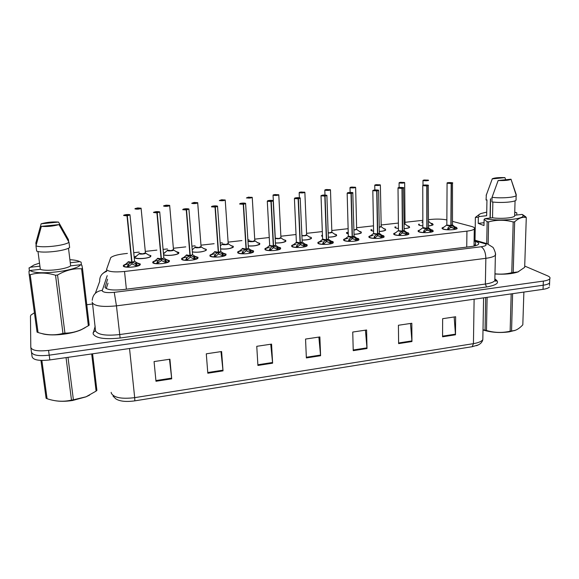 <?xml version="1.0" encoding="UTF-8"?>
<svg xmlns="http://www.w3.org/2000/svg" width="579" height="579" viewBox="0 0 579 579"><rect width="100%" height="100%" fill="white"/><g stroke="black" fill="none" stroke-linecap="round" stroke-linejoin="round"><path stroke-width="0.87" d="M163.517 253.175L165.058 252.553M176.204 251.604L178.875 252.516L178.737 253.312C177.333 255.049 166.759 256.171 163.669 254.898M192.228 249.549L192.72 249.39M203.757 248.536L206.319 249.397L206.233 250.229C202.976 251.988 198.373 252.567 192.423 251.974M230.826 245.525L233.272 246.336L233.243 247.204C230.594 248.746 226.389 249.339 220.613 248.984M257.409 242.572L259.739 243.325L259.776 244.222C257.583 245.59 253.754 246.184 248.275 246.003M283.529 239.67L285.744 240.372L285.845 241.298C284.014 242.514 280.54 243.093 275.43 243.035M309.2 236.818L311.285 237.47L311.466 238.418C309.931 239.496 306.812 240.053 302.115 240.097M322.496 236.522L321.721 235.32L321.75 236.123M334.423 234.017L336.385 234.618L336.645 235.588C335.357 236.543 332.578 237.079 328.307 237.195M348.276 233.916L346.85 233.431L346.553 232.469L346.575 233.236M359.219 231.267L361.05 231.817L361.39 232.801C360.312 233.641 357.858 234.148 354.037 234.321M373.585 231.26L371.342 230.645L370.958 229.668L370.973 230.399M383.595 228.56L385.288 229.06L385.723 230.058C384.811 230.804 382.676 231.274 379.31 231.484M398.439 228.604L395.406 227.909L394.943 226.917L394.95 227.619M407.558 225.897L409.121 226.353L409.642 227.366C408.883 228.01 407.051 228.452 404.142 228.683M422.851 225.955L419.066 225.224L418.516 224.218M431.123 223.284L432.556 223.689L433.164 224.717C432.535 225.267 430.993 225.672 428.532 225.919M148.144 254.731L150.916 255.694L150.735 256.446C148.991 258.61 135.117 259.566 134.531 257.554L134.733 256.837L136.876 255.773M166.557 259.66L169.459 260.673L169.278 261.527C167.461 263.778 153.486 264.697 152.711 262.613L152.914 261.795L155.158 260.68M195.232 256.403L198.018 257.358L197.895 258.256C196.151 260.42 182.609 261.267 181.589 259.262L181.734 258.4L183.948 257.315M223.378 253.211L226.034 254.109L225.976 255.042C224.312 257.134 211.183 257.901 209.916 255.976L210.011 255.078L212.182 254.022M251.011 250.077L253.537 250.917L253.551 251.887C251.952 253.899 239.207 254.601 237.716 252.755L237.745 251.822L239.887 250.794M278.137 247.001L280.54 247.783L280.62 248.782C279.092 250.721 266.702 251.366 265.001 249.585L264.965 248.623L267.071 247.631M304.778 243.983L307.044 244.714L307.203 245.735C305.741 247.602 293.691 248.188 291.794 246.48L291.671 245.489L293.756 244.526M330.942 241.023L333.07 241.696L333.316 242.739C331.919 244.541 320.173 245.069 318.095 243.433L317.9 242.413L319.948 241.479M356.65 238.114L358.64 238.729L358.973 239.793C357.634 241.53 346.177 242.015 343.926 240.437L343.644 239.395L345.663 238.49M381.901 235.255L383.747 235.819L384.174 236.898C382.893 238.57 371.704 239.011 369.301 237.491L368.924 236.435L370.922 235.559M406.711 232.447L408.419 232.953L408.94 234.054C407.71 235.66 396.781 236.066 394.219 234.604L393.756 233.532L395.732 232.678M431.094 229.689L432.658 230.145L433.273 231.253C432.1 232.801 421.411 233.178 418.704 231.759L418.147 230.674L420.101 229.849M455.065 226.975L456.476 227.381L457.193 228.502C456.071 229.993 445.598 230.333 442.769 228.973L442.11 227.873L444.042 227.069M137.346 262.975L140.35 264.046L140.125 264.856C138.229 267.187 123.776 268.2 123.284 266.029L123.53 265.254L125.809 264.104M127.409 253.414L124.174 253.776C117.32 254.622 112.833 255.911 110.719 257.655L106.522 269.524C108.382 271.761 114.381 272.412 124.536 271.479L466.935 231.144C470.821 230.659 473.275 229.95 474.281 229.016C475.12 228.046 474.158 227.171 471.393 226.403L452.525 221.388M446.865 219.911C442.059 219.014 436.646 218.855 430.617 219.448L428.576 219.673M422.844 220.317L404.996 222.314M398.381 223.06L381.018 224.999M373.477 225.846L356.628 227.735M348.131 228.691L331.81 230.514M322.322 231.578L306.566 233.344M296.028 234.524L280.866 236.225M269.257 237.52L254.709 239.156M248.999 239.793L247.906 239.916M241.942 240.582L228.083 242.138M222.293 242.782L220.194 243.021M214.121 243.701L200.971 245.17M195.101 245.829L191.953 246.184M185.765 246.878L173.367 248.268M167.403 248.934L163.177 249.404M156.873 250.114L145.249 251.416M139.192 252.097L133.843 252.697M549.485 285.498L549.594 282.914C548.718 283.949 546.59 284.716 543.196 285.223L49.201 355.173C38.475 356.324 32.562 355.282 31.454 352.046C32.562 355.282 38.475 356.324 49.201 355.173L543.196 285.223C546.59 284.716 548.718 283.949 549.594 282.914L549.652 281.437M454.168 316.981L455.478 334.792L455.644 316.756L442.646 318.689L442.566 336.797L455.478 334.792M410.504 323.466L411.944 341.545L411.828 323.27L398.417 325.26L398.613 343.615L411.944 341.545M365.429 330.168L367.006 348.522L366.594 329.994L352.741 332.049L353.233 350.657L367.006 348.522M169.495 359.277L171.71 378.825L169.922 359.212L154.065 361.571L155.975 381.264L171.71 378.825M220.983 351.627L223.024 370.864L221.612 351.533L206.29 353.812L207.81 373.223L223.024 370.864M270.74 344.237L272.615 363.171L271.565 344.114L256.758 346.314L257.916 365.45L272.615 363.171M318.863 337.087L320.585 355.723L319.869 336.935L305.546 339.062L306.363 357.931L320.585 355.723M478.341 344.903L472.247 346.698L134.827 400.856C126.164 402.043 119.846 401.392 115.865 398.888L113.021 396.116M549.428 286.996C548.552 288.045 546.424 288.827 543.037 289.334L49.837 359.928C39.133 361.093 33.22 360.029 32.106 356.751L31.512 352.473M107.585 279.179L105.06 287.408C106.905 289.833 112.898 290.557 123.052 289.587L471.154 246.545C475.012 246.046 477.436 245.293 478.435 244.302C479.282 243.252 478.305 242.312 475.511 241.472L474.1 241.067M524.719 266.065L547.611 275.85C549.782 276.805 550.491 277.797 549.76 278.817C548.885 279.838 546.75 280.598 543.355 281.097L48.564 350.396C37.816 351.54 31.896 350.519 30.796 347.328L30.463 316.177L30.897 315.085L34.414 312.783M86.778 304.735L92.597 303.997M474.049 244.722L475.453 245.134L475.511 241.472M106.247 288.574L108.02 283.167M128.176 261.918L125.035 264.82C123.226 265.891 123.834 266.644 126.859 267.078L128.437 264.494L131.708 262.244L131.889 264.031L128.625 266.354L128.169 267.259M130 214.881L127.3 215.829L131.983 262.171L135.739 263.648L138.077 265.775L139.691 264.473L139.72 265.175M128.256 261.694L131.708 262.244M127.3 215.829L129.942 214.845C129.638 214.121 123.066 214.773 123.638 215.475L127.011 215.858L131.701 262.2L128.35 261.918M126.953 215.352L126.996 215.735L125.737 215.193L127.879 215.055L126.953 215.352L127.271 215.706M139.886 265.059L139.684 264.393M136.383 264.118L136.608 266.354M127.952 265.095L128.147 266.999L127.018 266.796M131.99 262.207L132.171 264.002L131.657 261.737M136.564 266.014L132.171 264.002M131.983 262.171L134.596 261.382L131.983 262.171L131.599 261.187M141.146 208.223L137.824 207.948L139.076 208.44L137.013 208.57L137.889 208.295L137.563 207.97L135.03 208.766C137.527 209.229 139.539 209.033 141.081 208.179L137.853 208.259M139.315 253.37L142.796 253.841L145.481 252.82M137.889 208.295L137.925 208.672M150.279 256.953L150.287 256.063M139.329 253.508L142.796 253.841L145.409 253.095L145.372 252.712M137.976 208.288L138.012 208.664M157.531 258.516L154.383 261.382C152.595 262.453 153.269 263.199 156.402 263.64L157.908 261.086L161.114 258.856L161.28 260.637L158.081 262.931L157.64 263.807M159.761 211.943L157.206 212.848L161.389 258.827L165.073 260.253L167.505 262.482M157.626 258.27L161.114 258.82L161.555 260.601L161.389 258.827M157.206 212.848L159.688 211.885C157.068 211.4 155.006 211.603 153.507 212.5L156.923 212.877L161.114 258.82L157.698 258.516M156.902 212.754L155.534 212.298L157.662 212.088L156.815 212.587M169.032 261.73L168.836 261.071M165.71 260.716L165.912 262.953M157.437 261.672L157.611 263.561L156.54 263.387M165.876 262.598L161.555 260.601M156.793 212.377L157.177 212.725M161.389 258.784L163.857 258.039L161.389 258.784L161.027 257.916M185.345 260.355L186.822 257.735L189.963 255.542L190.107 257.3L186.539 260.42M188.949 209.055L186.532 209.924L190.23 255.505L193.856 256.924L196.172 259.008L197.453 257.887L197.482 258.567M186.431 254.912L189.963 255.542M186.532 209.924L188.863 208.983C186.156 208.512 184.136 208.715 182.798 209.584L186.257 209.945L189.963 255.498L186.489 255.187M186.235 209.822L184.81 209.301L186.879 209.178L186.076 209.612M197.634 258.466L197.446 257.821M182.197 258.994L182.117 259.667M194.486 257.38L194.66 259.616M186.525 260.195L186.366 258.321M190.23 255.505L190.375 257.271L189.984 255.831M194.624 259.254L190.375 257.271M186.062 209.46L186.503 209.801M190.23 255.469L192.568 254.76L190.23 255.469L189.89 254.673M213.781 257.04L215.193 254.456L218.269 252.285L218.392 254.029L214.903 257.098M217.588 206.225L215.301 207.05L218.529 252.212L222.09 253.66L224.406 255.715L225.535 254.688L225.564 255.353M214.7 251.619L218.269 252.285M215.301 207.05L215.265 206.927C216.951 206.717 217.69 206.45 217.48 206.131C214.7 205.675 212.717 205.871 211.53 206.725L215.033 207.079L218.269 252.241L214.737 251.916M215.004 206.956L213.499 206.442L215.533 206.327L214.78 206.717M225.716 255.259L225.528 254.622M210.466 255.657L210.38 256.309M222.712 254.116L222.872 256.345M214.889 256.888L214.751 255.035M218.536 252.249L218.659 254L218.305 252.784M222.835 255.969L218.659 254M214.773 206.602L215.265 206.927M218.529 252.212L220.744 251.539L218.529 252.212L218.211 251.474M242.297 248.688L239.098 251.481C237.39 252.524 238.258 253.269 241.711 253.703L243.028 251.235L246.046 249.086L246.155 250.816L242.731 253.841M245.67 203.432L243.52 204.235L246.299 249.021L249.802 250.454L252.22 252.632M243.52 204.235L243.491 204.119C245.134 203.902 245.829 203.649 245.561 203.338C242.702 202.896 240.763 203.091 239.728 203.924L243.26 204.264L246.039 249.042C243.556 249.202 242.355 248.984 242.442 248.391L246.046 249.086M243.231 204.141L241.638 203.728L243.65 203.533L242.941 203.888M238.201 252.386L238.107 253.023M250.417 250.902L250.548 253.132M253.276 252.111L253.103 251.489M242.724 253.645L242.601 251.807M245.764 250.989L247.219 250.953M246.307 249.057L246.415 250.787L246.082 249.744M250.519 252.741L246.415 250.787M242.934 203.801L243.491 204.119M246.299 249.013L248.398 248.384L246.299 249.021L245.995 248.319M166.339 205.169L167.664 205.654L165.637 205.777L166.463 205.509L166.079 205.19L163.691 205.965C166.26 206.413 168.243 206.225 169.625 205.386L166.347 205.415M167.512 250.15L171.029 250.656L173.57 249.658M166.463 205.509L166.491 205.871M178.484 253.522L178.289 252.936M167.526 250.338L171.029 250.656L173.483 249.578M166.549 205.502L166.586 205.863M197.743 202.73L194.32 202.433L195.724 202.918L193.733 203.034L194.508 202.773L194.066 202.462L191.823 203.215C194.464 203.656 196.411 203.468 197.649 202.65L194.327 202.643M195.188 246.994L198.742 247.537L201.137 246.56M205.979 250.439L205.791 249.867M195.21 247.226L198.742 247.537L201.072 246.502L198.742 247.537L195.239 247.255M194.595 202.759L194.624 203.12M225.253 200.052L221.793 199.755L223.27 200.225L221.308 200.334L222.032 200.081L221.54 199.784L219.434 200.522C222.148 200.942 224.059 200.754 225.151 199.965L221.786 199.929M222.372 243.897L225.955 244.468L228.213 243.513M232.982 247.414L232.801 246.857M222.387 244.164L225.955 244.468L228.177 243.484M89.622 395.11L85.873 396.89L72.505 400.502C65.572 401.544 59.514 401.573 54.354 400.574M92.582 353.812L96.903 390.376L96.1 391.107L91.692 353.943M68.004 357.33L73.395 399.799L86.061 396.789L96.1 391.107M73.395 399.799L71.478 400.096L66.057 357.612M41.869 360.449L47.087 398.721L46.096 398.258L40.928 360.413M47.087 398.721C55.439 401.508 63.567 401.971 71.478 400.096M515.274 330.312L509.115 331.876C499.597 333.106 490.891 332.462 483.002 329.943M512.618 293.691L511.554 331.007L514.89 330.443C517.568 329.538 520.21 327.663 522.815 324.819L523.879 292.077M511.554 331.007L510.135 331.231L511.177 293.893M487.113 297.338L486.461 330.471L485.057 330.153L485.68 297.541M486.461 330.471C494.227 332.773 502.116 333.026 510.135 331.231M483.002 329.806L485.057 330.153M85.207 327.649L81.183 329.777C70.754 334.503 49.772 336.493 41.63 333.482M80.546 264.733L81.892 265.254L82.471 268.301L89.195 325.145L88.348 325.76L81.596 268.808C73.49 268.287 65.47 270.357 57.553 275.011L55.533 275.242C46.725 272.528 38.272 272.354 30.188 274.736L29.174 274.446L28.972 271.298L30.188 270.473C35.97 275.749 76.746 270.994 80.546 264.733L70.652 265.862C66.194 269.322 45.734 271.689 40.342 269.315L30.188 270.473M57.553 275.011L64.935 333.149C70.703 333.128 76.327 331.876 81.82 329.386L88.348 325.76M64.935 333.149L62.966 333.417L55.533 275.242M30.188 274.736L38.062 332.498C46.588 335.241 54.889 335.552 62.966 333.417M38.062 332.498L37.056 332.122L29.174 274.446M82.471 268.301L81.596 268.808M37.975 251.481L40.342 269.315M70.652 265.862L68.488 248.181M69.002 242.297L69.639 247.537C65.123 251.054 42.173 253.573 36.672 251.098L35.963 245.814C41.471 248.217 64.472 245.735 69.002 242.297L58.993 224.601C53.282 226.208 47.406 226.802 41.362 226.367L35.963 245.814M41.362 226.367L58.993 224.601M29.355 271.037L29.131 267.867M28.95 268.084L34.096 264.95L39.517 263.098M69.9 259.703C74.582 259.957 77.876 260.615 79.779 261.672L80.872 262.012M36.137 245.156L35.84 242.963L41.16 223.798C46.856 222.235 52.646 221.656 58.53 222.068L68.394 239.532L68.655 241.653M58.53 222.068L41.16 223.798M30.151 267.274L39.922 266.174M70.269 262.743L79.779 261.672M81.444 265.081L81.103 262.186M490.427 198.908L490.037 218.059M491.643 198.119L492.041 197.996M518.675 271.638L517.633 272.065C511.945 273.925 504.389 274.569 494.965 274.005M514.659 221.793L513.218 272.506L517.966 271.913L524.675 267.332L526.282 217.523C522.569 216.712 518.697 218.131 514.659 221.793L513.189 221.967C505.033 219.716 496.833 219.687 488.604 221.873L487.142 221.692L484.109 219.325L485.079 218.623C498.403 221.648 525.746 219.188 522.909 215.279L526.282 217.523M513.218 272.506L511.771 272.702L513.189 221.967M494.973 273.795C500.589 274.46 506.191 274.099 511.771 272.702M522.909 215.279L522.084 214.411L522.996 214.881L525.898 216.922M492.859 202.013L492.526 217.776L485.079 218.623M522.084 214.411L514.796 215.236L514.63 216.119C513.088 218.051 500.343 219.014 492.526 217.776M516.142 199.285L516.019 200.225C514.355 202.158 500.278 203.142 491.962 201.897L492.056 197.294C500.386 198.503 514.485 197.526 516.15 195.644L516.019 200.225M516.273 194.718L511.025 179.251C509.086 180.301 504.794 180.72 498.15 180.51L492.056 197.294M498.15 180.51L511.054 179.215M484.051 222.705L478.232 223.378L478.334 217.226L475.381 217.393L475.033 240.227M475.381 217.393L479.636 214.172M486.722 243.498L487.142 221.692M488.604 221.873L488.169 243.998M478.334 217.226L479.296 216.539C478.073 215.46 478.681 214.44 481.113 213.485L486.729 212.117M514.738 212.196L516.815 212.869L516.758 215.012M479.296 216.539L486.664 215.706L486.671 215.193M486.664 215.706L486.961 199.914L486.063 200.016L486.078 199.364M486.063 200.016L486.346 194.638M486.15 195.47L492.309 178.766C494.538 177.796 498.743 177.42 504.917 177.623L505.706 179.751M504.917 177.623L492.15 178.897M514.731 212.536L515.911 212.399M478.232 223.378L484.001 225.549L484.109 219.325M269.061 250.584L270.35 248.073L273.31 245.952L273.397 247.667L270.046 250.642M273.266 245.214L273.556 245.88L275.546 245.279L273.563 245.923L277.001 247.305L279.295 249.325L280.171 248.449L280.207 249.093M273.216 200.689L271.182 201.354C272.789 201.152 273.433 200.899 273.114 200.595C270.19 200.168 268.28 200.356 267.389 201.166L270.958 201.499L267.295 201.282L269.691 245.583L273.31 245.952M270.958 201.499L273.302 245.909L269.662 245.561M270.929 201.376L269.264 200.884L271.24 200.783L270.574 201.123M265.421 249.173L265.32 249.795M277.609 247.754L277.725 249.983M280.337 249.013L280.171 248.405M270.038 250.468L269.937 248.644M272.977 247.855L274.569 247.841M273.563 245.923L273.65 247.638L273.346 246.726M277.696 249.578L273.65 247.638M273.556 245.88L271.218 201.47M270.574 201.043L271.182 201.354M295.941 247.45L297.172 244.975L300.067 242.869L300.146 244.577L296.861 247.501M300.038 242.16L300.32 242.84L303.7 244.215L305.987 246.22L306.754 245.416L306.79 246.046M294.414 198.554L296.376 242.145L300.067 242.869M300.342 198.047L298.351 198.648C299.929 198.445 300.53 198.199 300.161 197.902C297.165 197.49 295.29 197.678 294.537 198.467L298.142 198.785L300.067 242.833L296.361 242.471M298.105 198.669L296.368 198.184L298.323 198.09L297.7 198.409M292.134 246.024L292.294 246.915M304.301 244.664L304.395 246.886M300.32 242.796L302.187 241.892M306.913 245.966L306.747 245.38M296.853 247.342L296.774 245.532M299.683 244.779L301.435 244.794M300.32 242.84L300.392 244.548L300.11 243.737M304.373 246.466L300.392 244.548M298.395 198.763L300.32 242.804L302.39 242.254L300.66 242.97M297.7 198.344L298.351 198.648M322.337 244.374L323.509 241.928L326.346 239.844L326.404 241.537L323.183 244.418M326.918 195.42L325.072 196.1L326.592 239.815L329.914 241.182L332.317 243.332M321.027 195.883L322.59 239.127L326.346 239.844M325.072 196.1L325.029 195.984C326.563 195.789 327.128 195.543 326.708 195.261C323.647 194.862 321.808 195.043 321.193 195.811L324.819 196.122L326.346 239.807L322.583 239.431M324.79 196.006L322.973 195.536L324.906 195.441L324.327 195.745M318.363 242.934L318.24 243.52M330.508 241.624L330.587 243.839M328.373 239.033L326.592 239.778L328.373 238.91M333.019 242.977L332.853 242.406L332.194 243.166M323.183 244.273L323.118 242.478M325.912 241.769L327.808 241.805M326.592 239.815L326.65 241.508L326.375 240.784M330.566 243.419L326.65 241.508M324.32 195.695L325.029 195.984M252.256 197.41L246.451 197.982L248.514 197.149L246.538 197.873C249.325 198.279 251.199 198.098 252.154 197.323L248.753 197.28M249.079 241.161L252.676 241.457C250.193 241.624 248.984 241.429 249.064 240.857L252.676 241.457L254.796 240.524M254.84 240.821L252.676 241.457L254.811 240.85L252.263 197.671L248.76 197.128L250.316 197.504L249.086 197.779M259.327 244.7L259.334 243.889M249.064 197.446L248.521 197.149M275.003 194.566L275.011 194.566C273.469 194.761 272.854 194.993 273.158 195.268C276.009 195.666 277.848 195.485 278.673 194.732L275.235 194.674M275.257 238.179L278.919 238.497L280.953 237.918L278.919 238.497L275.3 238.215L278.919 238.497L280.938 237.6M278.825 194.855L275.249 194.544L276.863 194.906L275.618 195.181M285.57 241.515L285.396 240.98M275.604 194.848L273.042 195.116L275.264 237.882M301.022 192.033L301.037 192.033C299.524 192.214 298.945 192.445 299.3 192.713C302.216 193.104 304.018 192.923 304.713 192.185L301.246 192.119M301.92 235.573L304.699 235.588L301.92 235.581L304.699 235.588L306.624 234.734M304.894 192.329L301.268 192.004L302.94 192.358L301.688 192.626M311.176 238.642L311.01 238.121M304.699 235.588L306.631 235.045L304.699 235.588M301.673 192.308L301.037 192.033M348.247 241.349L349.369 238.932L352.148 236.876L352.191 238.555L349.036 241.392M352.951 192.8L351.258 193.487L352.387 236.811L355.658 238.208L358.054 240.336M347.161 193.263L348.334 236.16L352.148 236.876M351.258 193.487L351.221 193.372C352.72 193.176 353.233 192.945 352.77 192.669C349.651 192.279 347.841 192.46 347.357 193.205L351.019 193.509L352.148 236.84L348.326 236.456M350.983 193.393L349.094 192.93L351.004 192.843L350.461 193.14M344.114 239.909L343.984 240.466M356.251 238.642L356.302 240.857M354.087 236.102L352.387 236.811L354.08 235.986M358.662 240.032L358.502 239.482L357.931 240.169M349.036 241.262L348.985 239.482M351.663 238.809L353.711 238.881M352.394 236.847L352.437 238.526L352.177 237.868M356.288 240.423L352.437 238.526M350.461 193.089L351.221 193.372M373.701 238.382L374.765 235.993L377.494 233.959L377.522 235.624L374.432 238.425M378.579 190.267L376.98 190.918L377.725 233.894L380.946 235.284L383.334 237.404M372.818 190.686L373.621 233.243L373.766 233.641L377.494 233.959M376.98 190.918L376.929 190.809C378.398 190.621 378.876 190.39 378.369 190.122C375.185 189.746 373.412 189.919 373.05 190.65L376.734 190.947L377.494 233.923L373.607 233.532M376.697 190.831L374.743 190.375L376.625 190.296L376.133 190.578M369.395 236.934L369.264 237.47M381.532 235.711L381.561 237.918M379.339 233.228L377.725 233.894L379.339 233.113M383.855 237.144L383.696 236.608M374.432 238.309L374.396 236.536M376.951 235.906L379.158 236.008M377.732 233.93L377.761 235.595L377.508 235.002M381.554 237.477L377.761 235.595M376.133 190.534L376.929 190.809M398.699 235.465L399.713 233.113L402.391 231.093L402.405 232.744L399.372 235.501M403.751 187.777L402.231 188.399L402.622 231.072L405.785 232.411L408.166 234.517M398.446 230.659L402.391 231.093M402.231 188.399L402.188 188.291C403.621 188.103 404.062 187.878 403.505 187.618C400.27 187.256 398.526 187.43 398.28 188.139L401.992 188.428L402.391 231.057L398.634 230.782L398.453 230.384L398.012 188.153M401.956 188.313L399.995 187.972L401.341 188.059M394.234 234.01L394.089 234.531M406.364 232.838L406.378 235.038M404.156 230.406L402.622 231.035L404.156 230.29M408.608 234.3L408.456 233.778L408.036 234.329M399.372 235.4L399.358 233.648M401.797 233.055L404.149 233.192M402.622 231.072L402.398 232.172M406.371 234.589L402.637 232.722M401.341 188.023L402.188 188.291M423.263 232.606L424.219 230.276L426.846 228.285L426.846 229.921L423.879 232.635M426.846 227.663L432.433 231.491L432.781 230.992L432.839 231.557M422.757 185.671L422.858 227.576L426.846 228.285M428.482 185.331L426.991 185.816C428.388 185.635 428.793 185.418 428.199 185.164C424.906 184.81 423.198 184.976 423.068 185.671L426.803 185.953L426.846 228.249L422.851 227.837M426.766 185.837L424.675 185.396L426.52 185.331L426.101 185.591M418.631 231.137L418.479 231.651M430.762 230.008L430.762 232.201M423.075 227.974L426.846 228.242M432.94 231.506L432.788 231.007M423.879 232.548L423.879 230.804M426.209 230.254L428.706 230.428M430.762 231.745L426.846 229.385M427.078 228.256L427.078 229.892M427.034 185.924L427.078 228.22L428.54 227.786L427.078 228.213M426.101 185.555L426.991 185.816M447.393 229.791L448.305 227.489L450.882 225.513L450.867 227.142L447.958 229.82M452.778 182.928L451.403 183.492L451.106 225.492L454.168 226.809L456.541 228.908M447.075 183.239L446.836 224.811L447.089 225.224L450.882 225.513M451.403 183.492L451.359 183.384C452.727 183.21 453.096 182.993 452.46 182.747C449.116 182.399 447.437 182.573 447.415 183.246L451.179 183.521L450.882 225.477L446.822 225.065M451.135 183.405L449.072 183.087L450.433 183.167M442.602 228.307L442.443 228.814M454.732 227.229L454.732 229.414M452.496 224.898L451.106 225.455L452.496 224.782M447.089 225.217L450.882 225.477M456.853 228.748L456.708 228.278M447.958 229.74L447.972 228.017M450.194 227.504L452.836 227.713M451.106 225.492L450.875 226.65M454.718 228.958L451.092 227.113M450.433 183.13L451.359 183.384M330.5 189.84L326.817 189.514L328.582 189.948L326.722 190.035L327.28 189.803L326.592 189.536C325.116 189.724 324.58 189.941 324.978 190.209C327.953 190.578 329.726 190.404 330.298 189.688L326.802 189.615M328.163 232.801L330.03 232.736L328.163 232.801L330.03 232.736L331.861 231.918M336.348 235.812L336.189 235.306M330.03 232.736L331.868 232.215L330.03 232.736M322.185 235.805L322.054 236.326M355.607 187.364L351.931 187.06L353.762 187.495L351.916 187.574L352.43 187.35L351.706 187.089C350.266 187.27 349.759 187.487 350.201 187.741C353.241 188.103 354.978 187.936 355.426 187.234L351.902 187.162M353.928 230.001L356.664 229.154M361.086 233.033L360.927 232.541C360.529 233.482 358.235 234.061 354.037 234.278M354.913 229.928L356.671 229.436L354.913 229.928M347.024 232.946L346.886 233.446M376.364 184.679L376.379 184.679C374.975 184.86 374.504 185.07 374.989 185.323C378.08 185.671 379.795 185.504 380.121 184.817L376.574 184.744M379.238 227.185L381.047 226.432M380.331 184.962L376.596 184.658L378.442 184.983L377.153 185.229M385.411 230.297L385.252 229.82C384.97 230.637 382.987 231.18 379.31 231.448M379.375 227.171L381.047 226.7L379.375 227.171M371.429 230.138L371.291 230.616M377.153 184.933L376.379 184.679L374.902 185.425L380.367 185.193L381.206 226.751L379.245 227.388M404.634 182.602L400.849 182.291L402.803 182.703L401.001 182.776L401.442 182.566L400.632 182.313C399.257 182.486 398.822 182.696 399.344 182.942C402.492 183.282 404.171 183.116 404.395 182.45L400.82 182.371M404.106 224.355L405.011 223.762M409.324 227.605L409.172 227.149M395.421 227.366L395.269 227.844M424.45 179.989L424.472 179.989C423.119 180.163 422.728 180.366 423.285 180.605C426.484 180.93 428.134 180.771 428.25 180.12L424.646 180.04M428.518 180.279L424.682 179.968L426.622 180.279L425.319 180.503M432.831 224.956L432.694 224.522M418.993 224.645L418.841 225.108M425.319 180.228L424.472 179.989L422.981 180.409L423.198 180.706L428.554 180.496M126.374 289.182L124.536 271.479M466.732 247.095L466.935 231.144M111.182 392.33L111.269 393.098C113.737 397.686 121.547 399.206 134.69 397.657L134.827 400.856M472.247 346.698L473.434 343.651C478.399 342.804 481.525 341.472 482.821 339.649L482.872 337.065M129.53 348.522L134.69 397.657L473.434 343.651L474.114 299.198M543.037 289.334L543.355 281.097M49.837 359.928L48.564 350.396M320.542 355.057L306.334 357.257M272.564 362.49L257.872 364.763M222.958 370.176L207.76 372.529M171.637 378.123L155.903 380.562M366.97 347.863L353.219 349.991M411.915 340.901L398.605 342.963M455.456 334.155L442.566 336.153M107.195 275.669L102.157 290.832C103.38 292.489 107.412 292.988 114.244 292.33L481.135 246.77C486.063 245.988 487.315 244.96 484.884 243.672L474.107 240.524M495.392 253.276L495.385 255.245C494.075 256.613 490.898 257.633 485.853 258.321L116.451 305.85C102.628 307.203 94.558 306.132 92.249 302.622L92.199 302.064M495.183 279.165C500.082 282.465 497.209 285.071 486.548 286.974L120.114 338.013L116.451 305.85L114.244 292.33M487.728 243.933L483.921 243.346M120.114 338.013C104.683 339.627 95.673 338.223 93.074 333.808L95.18 326.201M92.502 303.193L95.535 330.891C97.873 334.763 105.877 335.994 119.556 334.568L485.368 284.036C490.37 283.305 493.518 282.19 494.821 280.692L494.864 278.564M30.853 347.747L31.454 352.046M95.332 293.307L99.697 281.401C99.501 276.458 101.846 273.114 106.724 271.385M481.135 246.77C484.08 248.601 485.658 252.451 485.853 258.321L485.368 284.036L486.548 286.974M95.492 330.681L93.147 332.462M102.172 290.318C96.114 291.266 92.806 294.602 92.249 300.335M105.183 287.669L105.074 286.656M131.382 262.461C129.081 262.569 128.046 262.338 128.256 261.766L128.263 261.759M134.704 261.165L132.367 262.345M127.011 215.858L123.631 215.359M134.639 261.332L139.691 264.473C139.539 263.691 137.997 263.25 135.073 263.148M125.035 264.82L128.198 263.807M135.739 263.648L135.927 265.508M128.437 264.494L128.625 266.354M145.51 252.907L145.618 253.095C145.713 254.138 138.186 254.572 139.315 253.457L139.322 253.45M145.452 253.052L141.117 208.483C138.83 209.229 136.767 209.359 134.936 208.881L135.023 208.664M148.897 255.216L145.618 253.095L142.796 253.841L139.394 253.588M150.337 256.758L150.294 256.121C150.316 258.994 130.166 259.479 136.13 256.461L139.235 253.602M160.796 259.074C158.465 259.175 157.408 258.943 157.611 258.372L157.633 258.35M163.958 257.836L161.758 258.958M156.923 212.877L153.486 212.377M163.9 257.995L168.844 261.151L167.403 262.359M154.383 261.382L157.517 260.398M164.32 259.805C167.186 259.928 168.699 260.376 168.844 261.151L168.873 261.846M165.073 260.253L165.239 262.099M157.908 261.086L158.081 262.931M189.651 255.752C187.285 255.853 186.206 255.621 186.402 255.042L186.438 255.006M192.669 254.565L190.6 255.643M186.257 209.945L182.703 209.699L183.188 209.164C185.135 208.65 187.031 208.585 188.899 208.983L192.604 254.717M185.381 260.261C182.139 259.826 181.401 259.081 183.167 258.017L186.279 257.062M193.089 256.533C195.861 256.685 197.316 257.134 197.453 257.887L192.568 254.76M193.856 256.924L194.001 258.755M186.822 257.735L186.974 259.573M217.957 252.487C215.569 252.596 214.462 252.357 214.657 251.771L214.708 251.727M220.845 251.358L218.891 252.386M215.033 207.079L211.436 206.841L211.943 206.283C214.179 205.777 216.039 205.733 217.516 206.138L220.78 251.503M213.81 256.953C210.466 256.511 209.663 255.773 211.4 254.717L214.491 253.783M221.46 253.334C224.059 253.522 225.412 253.971 225.535 254.688L220.744 251.547M222.09 253.66L222.22 255.469M215.193 254.456L215.323 256.273M245.742 249.296C243.318 249.39 242.196 249.151 242.377 248.572L242.449 248.507M248.492 248.203L246.654 249.187M243.26 204.264L239.634 204.032L240.104 203.475C242.362 202.983 244.193 202.939 245.59 203.345L248.427 248.348M239.098 251.481L242.181 250.577M249.317 250.2C251.735 250.417 252.994 250.866 253.103 251.539L252.104 252.495M249.802 250.454L249.911 252.249M243.028 251.235L243.144 253.037M173.606 249.773L173.714 249.962C173.801 250.989 166.368 251.351 167.497 250.266L167.519 250.244M169.705 205.451L169.676 205.711C167.483 206.421 165.456 206.544 163.604 206.081L163.676 205.827M173.548 249.911L171.029 250.656L167.577 250.389M176.935 252.089L178.296 252.987C178.708 254.919 165.326 256.345 163.64 254.536M163.567 253.761L167.418 250.403M201.195 246.69L201.304 246.878C201.383 247.892 194.045 248.196 195.159 247.132L195.203 247.095M204.481 249.028L201.101 246.864L197.714 202.983C195.608 203.663 193.618 203.779 191.729 203.33L194.066 202.462M205.834 250.533L205.791 249.918C206.146 251.496 196.078 252.936 192.409 251.814M228.285 243.665L228.387 243.846C228.473 244.845 221.207 245.098 222.322 244.056L222.379 244.005M228.227 243.795L225.238 200.305L219.34 200.631L221.54 199.784M231.535 246.017L228.387 243.846L225.955 244.468L222.394 244.172M232.845 247.501L232.801 246.893C231.021 248.623 226.961 249.281 220.606 248.883M273.013 246.155C270.552 246.249 269.409 246.01 269.582 245.424M276.668 247.124C278.912 247.371 280.077 247.812 280.171 248.449L275.742 245.293L273.903 246.046M267.295 201.282L267.701 200.725C269.763 200.262 271.58 200.225 273.143 200.602L275.546 245.286M269.09 250.512C265.537 250.077 264.603 249.346 266.282 248.304L269.351 247.428M277.001 247.305L277.088 249.093M270.35 248.073L270.451 249.86M299.777 243.071C297.288 243.166 296.13 242.919 296.289 242.34M302.195 242.008L306.754 245.416C306.675 244.816 305.596 244.381 303.519 244.121M298.142 198.785L294.443 198.575L294.776 198.032C296.658 197.591 298.46 197.548 300.183 197.909L302.202 242.232M295.97 247.385C292.315 246.951 291.317 246.22 292.96 245.192L296.014 244.338M303.7 244.215L303.772 245.988M297.172 244.975L297.251 246.748M326.057 240.046C323.538 240.14 322.358 239.894 322.51 239.308M329.885 241.168C331.796 241.443 332.787 241.87 332.86 242.435L328.561 239.272L326.925 239.945M324.819 196.122L321.019 195.622L326.73 195.261L326.889 195.659L328.38 239.243M326.324 239.163L326.592 239.778M322.358 244.309C318.609 243.882 317.538 243.158 319.152 242.138L322.199 241.305M329.914 241.182L329.972 242.941M323.509 241.928L323.574 243.687M258.111 243.064L254.992 240.871C255.078 241.856 247.877 242.051 248.999 241.038L249.071 240.973M259.378 244.526L259.334 243.925C258.002 245.453 254.319 246.118 248.275 245.923M280.938 237.716L281.133 237.947C279.541 238.845 277.558 238.989 275.191 238.389M284.224 240.162L280.953 237.918L278.803 195.087L273.071 195.376M285.447 241.595L285.396 241.009C284.398 242.362 281.076 243.014 275.43 242.977M306.624 234.85L306.805 235.074C306.125 235.725 304.503 235.964 301.927 235.791M309.881 237.31L306.631 235.045L304.872 192.546L299.213 192.821L301.029 192.025M311.061 238.714L311.01 238.135C310.264 239.337 307.297 239.974 302.108 240.046M351.873 237.072C349.318 237.166 348.117 236.92 348.261 236.333M355.774 238.273L358.502 239.496L354.261 236.333L352.72 236.977M351.019 193.509L347.262 193.314L347.595 192.749C347.016 192.655 351.916 192.148 352.792 192.669L354.087 236.304M352.133 236.21L352.387 236.811M348.269 241.291C344.425 240.864 343.289 240.147 344.867 239.141L347.907 238.331M355.658 238.208L355.701 239.945M349.369 238.932L349.412 240.683M377.219 234.155C374.635 234.242 373.412 233.996 373.549 233.417M381.185 235.436L383.696 236.616L379.513 233.453L378.051 234.061M376.734 190.947L372.811 190.448L378.391 190.122L378.615 190.52L379.339 233.417M377.479 233.308L377.725 233.894M373.716 238.331C369.778 237.904 368.577 237.195 370.119 236.196L373.151 235.414M383.739 237.209L383.696 236.616L383.204 237.224M380.946 235.284L380.975 237.006M374.765 235.993L374.794 237.73M402.115 231.289C399.503 231.376 398.265 231.13 398.388 230.551M407.384 232.961L404.316 230.616L402.941 231.195M401.992 188.428L398.012 187.929C398.728 188.117 395.906 187.183 403.527 187.618L404.156 230.572M402.383 230.464L402.622 231.028M398.714 235.414C394.683 234.994 393.423 234.292 394.929 233.308L398.316 230.637M405.785 232.411L405.799 234.126M399.713 233.113L399.727 234.828M426.585 228.473C423.937 228.553 422.677 228.307 422.793 227.735M428.54 227.627L427.389 228.379M426.803 185.953L422.757 185.461C423.452 185.635 420.709 184.73 428.221 185.164L428.532 227.786L431.76 230.203M423.278 232.555C419.153 232.143 417.828 231.448 419.29 230.471L422.721 227.815M430.19 229.588L430.183 231.289M424.219 230.276L424.226 231.976M450.621 225.709C447.951 225.781 446.662 225.535 446.771 224.97M455.724 227.489L452.648 225.093L451.41 225.615M451.179 183.521L447.075 183.036C447.799 183.196 444.954 182.334 452.481 182.747L452.496 225.043M450.882 224.905L451.106 225.448M447.408 229.747C443.196 229.335 441.806 228.647 443.232 227.692L446.706 225.043M456.751 228.806L456.701 228.249L456.404 228.698M454.168 226.809L454.153 228.502M448.305 227.489L448.298 229.183M331.861 232.034L332.035 232.251C331.687 232.758 330.392 233.004 328.17 233.004M335.096 234.509L331.868 232.215L330.479 190.057L324.891 190.31L326.585 189.536M336.233 235.885L336.189 235.32C335.632 236.377 333.005 236.992 328.307 237.144M322.489 236.246L322.452 235.356M356.664 229.27L353.935 230.196M359.885 231.759L356.671 229.436L355.644 187.603L350.114 187.849L351.699 187.089M348.269 233.778C346.879 233.344 346.662 232.852 347.61 232.302M381.047 226.548L384.246 229.052M373.578 231.173C371.479 230.732 370.936 230.189 371.942 229.545M405.011 223.87L404.106 224.558M408.202 226.396L405.011 224.015L404.67 182.826L399.257 183.044L400.625 182.313M409.223 227.663L409.165 227.127C408.977 227.851 407.298 228.35 404.142 228.64M398.439 228.539C395.718 228.126 394.856 227.554 395.855 226.838M428.576 221.236L428.532 221.641M431.76 223.776L432.679 224.486C432.556 225.108 431.174 225.571 428.532 225.875M422.851 225.911C419.587 225.535 418.422 224.956 419.37 224.174M134.733 256.837L134.835 257.872M152.914 261.795L153.022 262.917M181.734 258.4L181.828 259.493M210.011 255.078L210.09 256.128M237.745 251.822L237.81 252.835M264.965 248.623L265.016 249.6M291.671 245.489L291.715 246.422M317.9 242.413L317.929 243.303M343.644 239.395L343.665 240.249M368.924 236.435L368.939 237.245M393.756 233.532L393.763 234.3M418.147 230.674L418.147 231.412M442.11 227.873L442.11 228.567M123.53 265.254L123.645 266.412M474.027 246.082L474.281 229.016M476.459 345.692C480.056 344.44 482.177 342.428 482.821 339.649L483.595 297.838M494.85 279.353C496.254 280.779 496.572 281.387 495.79 281.17L494.821 280.692L495.385 255.245C496.406 254.022 493.04 246.48 492.613 247.168L487.207 243.745L474.114 239.967M549.76 278.817L549.594 282.914M106.637 270.596L103.236 273.136M123.718 215.258L125.607 214.708C127.047 214.302 130.514 214.708 129.978 214.852L134.596 261.382M135.088 208.578L137.563 207.97M153.558 212.283L156.388 211.632L159.724 211.892L163.857 258.039M186.329 255.18L183.167 258.017M214.577 251.901L211.4 254.717M253.081 252.372L253.103 251.539L248.398 248.384M178.339 253.616L178.296 252.987L173.512 249.954L169.661 205.386L166.332 205.161M163.712 205.784L166.079 205.19M195.087 247.262L192.25 249.81M222.249 244.179L220.389 245.822M514.268 330.674L514.89 330.443M81.183 329.777L81.82 329.386M490.608 198.785L490.218 218.037M515.064 200.783L514.63 216.119M511.025 179.251L516.273 195.514M269.51 245.539L266.282 248.304M296.216 242.449L292.96 245.192M332.86 242.435L332.896 243.05M322.438 239.409L319.152 242.138M248.919 241.153L248.029 241.928M299.162 192.8L299.379 197.714M358.502 239.496L358.546 240.104M348.189 236.435L344.867 239.141M373.477 233.503L370.119 236.196M408.456 233.778L408.506 234.357M324.812 190.274L324.978 195.007M360.978 233.098L360.927 232.541M350.006 187.791L350.129 192.423M385.303 230.355L385.252 229.812M374.758 185.352L374.837 189.934M399.083 182.957L399.126 187.531M432.737 225.007L428.576 221.373M422.844 221.511L421.888 222.256M422.981 180.605L422.996 185.28"/></g></svg>
